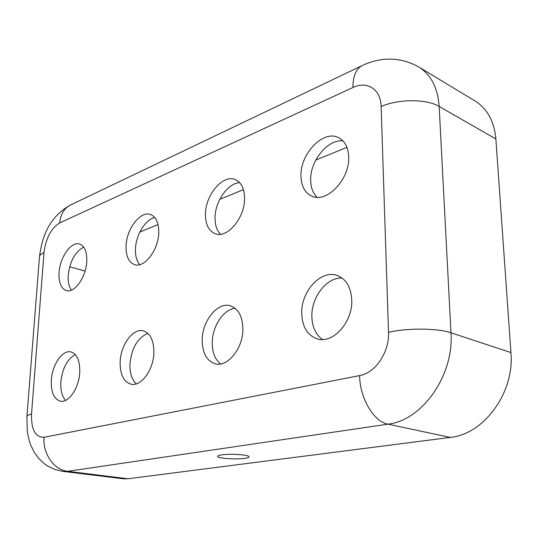 <?xml version="1.0" encoding="UTF-8"?>
<svg xmlns="http://www.w3.org/2000/svg" width="538" height="538" viewBox="0 0 538 538"><rect width="100%" height="100%" fill="white"/><g stroke="black" fill="none" stroke-linecap="round" stroke-linejoin="round"><path stroke-width="0.81" d="M158.75 232.813C158.858 222.967 156.128 216.881 150.566 214.548C140.546 210.493 126.524 228.778 126.06 245.873C125.811 256.041 128.643 262.295 134.561 264.635C144.298 268.368 158.461 250.083 158.75 232.813M154.789 217.567C145.442 219.322 135.919 234.904 135.475 248.818C135.213 255.725 136.632 261.004 139.739 264.656M242.887 329.054C242.571 316.465 238.415 308.718 230.432 305.819C217.749 301.576 202.261 320.729 202.214 339.895C202.335 352.975 206.693 360.951 215.294 363.822C227.581 367.494 243.095 348.348 242.887 329.054M235.119 308.287C223.519 309.33 212.342 326.25 212.241 342.424C212.194 352.289 214.985 359.465 220.607 363.957M351.744 300.043C351.005 287.305 346.196 279.128 337.299 275.523C321.193 269.188 300.971 291.347 301.731 313.372C302.242 326.822 307.4 335.315 317.205 338.853C332.706 344.239 352.847 322.195 351.744 300.043M342.04 278.045C326.781 277.063 311.26 297.218 311.852 316.425C312.134 326.969 315.698 334.663 322.524 339.505M244.582 198.522C244.44 188.697 241.36 182.395 235.341 179.625C223.075 173.956 205.381 194.904 205.442 214.158C205.435 224.42 208.677 230.936 215.18 233.707C227.043 238.865 244.877 218.004 244.582 198.522M239.672 182.678C227.83 183.041 215.079 201.447 215.052 217.641C214.965 224.884 216.753 230.425 220.419 234.265M79.738 372.538C80.041 360.81 77.089 353.93 70.902 351.899C62.489 349.653 52.173 364.764 51.325 380.11C50.875 392.101 53.908 399.122 60.417 401.18C68.642 403.184 79.032 388.006 79.738 372.538M75.286 354.555C67.243 359.102 62.428 368.227 60.855 381.94C60.404 390.198 61.971 396.338 65.562 400.38M86.759 261.569C87.082 251.871 84.715 246.027 79.658 244.037C71.346 241.011 59.846 257.251 59.052 272.638C58.608 282.584 61.05 288.563 66.369 290.574C74.479 293.385 86.1 277.117 86.759 261.569M83.726 247.11C75.152 251.717 69.98 261.065 68.212 275.174C67.828 281.63 68.911 286.606 71.453 290.096M153.881 352.78C153.902 340.567 150.391 333.271 143.343 330.87C133.121 327.857 120.687 344.737 120.156 361.765C119.954 374.327 123.592 381.805 131.077 384.199C141.03 386.856 153.532 369.929 153.881 352.78M147.91 333.399C137.654 337.729 131.669 347.898 129.961 363.903C129.678 372.969 131.797 379.62 136.322 383.863M348.691 156.928C348.254 147.412 344.898 140.99 338.617 137.681C323.399 129.382 300.056 153.881 300.977 175.993C301.246 186.108 304.864 192.826 311.818 196.141C326.452 203.599 349.922 179.342 348.691 156.928M342.988 140.902C327.77 138.898 309.962 161.03 310.668 180.183C310.803 187.54 312.941 193.243 317.077 197.285M221.784 454.852C219.296 455.215 217.917 455.666 217.648 456.197C216.195 458.221 235.388 459.755 244.615 458.383C248.038 457.905 249.457 457.293 248.865 456.54C247.675 454.691 230.002 453.574 221.784 454.852M31.534 414.065C28.312 414.825 26.765 415.733 26.913 416.795L27.324 431.92L29.361 441.234L30.693 445.054L34.224 452.256L38.924 458.672L44.735 464.038L48.01 466.251L55.172 469.6L62.906 471.389L123.135 478.78L128.024 478.753L450.192 437.421C483.783 434.401 514.698 392.673 510.939 352.558L495.875 138.992C494.247 121.326 487.3 108.656 475.054 100.976L418.766 66.988C400.844 57.129 382.289 56.517 363.103 65.145C356.324 68.104 352.928 75.562 352.921 87.512L59.684 222.94C51.103 228.246 45.871 238.119 44.002 252.544L31.534 414.065C31.117 429.606 35.3 437.347 44.069 437.286L359.619 375.598C375.309 373.056 389.525 352.081 388.503 332.309L381.133 106.544C380.857 89.268 367.037 80.566 352.921 87.512M346.929 147.325L315.779 160.062M243.445 189.652L219.773 199.336M158.051 224.581L139.86 232.026M62.906 471.389L67.667 471.322L128.024 478.753M44.069 437.286C42.556 453.635 54.089 470.057 67.667 471.322L387.979 424.152C421.987 420.555 454.159 375.517 450.978 332.787L439.163 106.443C437.798 87.815 430.999 74.668 418.766 66.988M44.002 252.544C40.888 253.929 39.361 255.557 39.429 257.426L26.947 416.351M59.684 222.94C60.626 213.774 64.587 207.621 71.567 204.48L361.408 65.959M381.133 106.544C398.059 98.858 426.654 98.784 439.163 106.443L495.875 138.992M388.503 332.309C406.836 327.891 437.697 328.113 450.978 332.787L510.939 352.558M359.619 375.598C359.801 398.16 373.755 421.718 387.979 424.152L450.192 437.421M69.671 266.747L85.051 271.098M39.489 256.639C42.186 236.72 48.561 217.917 69.779 205.341"/></g></svg>
